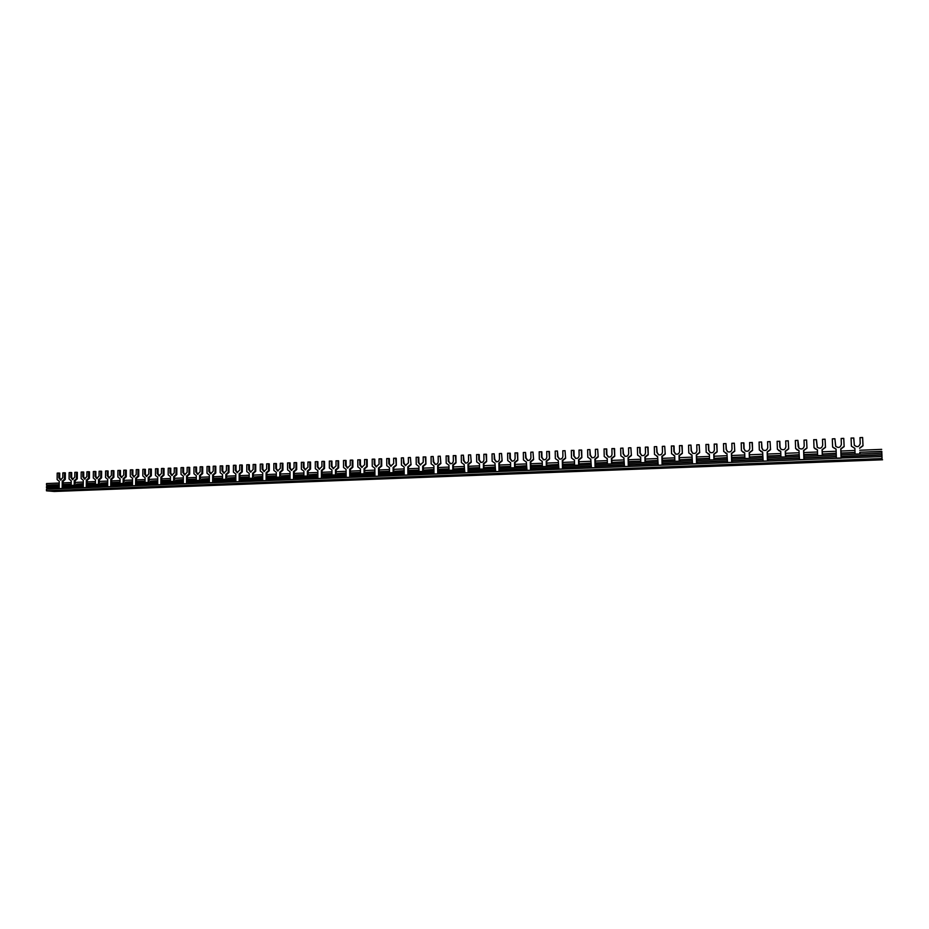 <?xml version="1.0" encoding="UTF-8"?>
<svg xmlns="http://www.w3.org/2000/svg" width="929" height="929" viewBox="0 0 929 929"><rect width="100%" height="100%" fill="white"/><g stroke="black" fill="none" stroke-linecap="round" stroke-linejoin="round"><path stroke-width="1.39" d="M841.198 458.16L46.473 489.223L46.45 490.802L882.039 458.566L881.969 456.569L836.39 458.183L836.065 449.09L832.605 446.907L832.314 438.86L834.904 438.743L835.659 446.234C838.469 448.266 840.373 447.662 841.36 444.41L841.151 438.476L843.753 438.36L844.147 446.582L843.753 438.36M836.332 456.569L804.015 457.846L803.748 450.577L806.987 448.138L806.569 439.998L806.987 448.138M881.865 451.61L859.836 452.249L881.76 451.366L881.9 454.769L841.128 456.371L840.85 449.044L844.147 446.582M881.83 453.166L841.059 454.792M836.274 454.989L803.945 456.278M799.195 456.464L767.528 457.73M762.825 457.916L731.808 459.158M727.14 459.344L696.75 460.563M692.128 460.749L662.342 461.934M657.767 462.119L628.561 463.292M624.033 463.466L595.408 464.616M590.914 464.79L562.846 465.917M558.387 466.091L530.865 467.194M526.441 467.368L499.442 468.448M495.064 468.622L468.576 469.679M464.233 469.853L438.256 470.887M433.948 471.061L408.446 472.083M404.173 472.257L379.16 473.256M374.921 473.418L350.361 474.405M346.157 474.568L322.049 475.532M317.881 475.706L294.203 476.647M290.069 476.809L266.82 477.738M262.721 477.912L239.891 478.818M235.827 478.981L213.403 479.875M209.362 480.038L187.333 480.92M183.327 481.083L161.681 481.942M157.709 482.105L136.447 482.952M132.499 483.115L111.596 483.951M107.683 484.102L95.42 484.462L95.466 479.817L93.283 478.029L93.341 471.526L95.037 471.444L94.99 476.24L96.732 478.551L99.066 476.066L99.101 471.27L100.808 471.189L100.75 477.715L98.52 479.689L98.486 484.334M87.14 484.926L99.415 484.439M83.262 485.077L71.185 485.426L71.231 480.827L69.083 479.05L69.152 472.594L70.825 472.513L70.778 477.274L72.497 479.561L74.784 477.1L74.831 472.338L76.503 472.269L76.445 478.737L74.25 480.699L74.192 485.31M63.067 485.89L75.156 485.402M59.212 486.041L46.496 486.552L46.485 487.806L47.948 487.946L47.936 489.165M59.201 487.307L46.485 487.806M83.25 486.355L63.056 487.144L63.114 481.28L65.297 479.341L64.426 479.248L64.496 472.791L65.367 472.896L65.297 479.341M107.671 485.391L87.129 486.192L87.187 480.281L89.393 478.319L88.545 478.226L88.603 471.735L89.463 471.827L89.393 478.319M132.487 484.404L111.585 485.217L111.631 479.271L113.872 477.297L113.048 477.204L113.094 470.643L113.93 470.748L113.872 477.297M157.698 483.405L136.435 484.241L136.47 478.249L138.746 476.252L137.933 476.147L137.98 469.551L138.793 469.644L138.746 476.252M183.327 482.395L161.681 483.243L161.704 477.192L164.015 475.183L163.225 475.091L163.249 468.425L164.05 468.53L164.015 475.183M209.362 481.361L187.333 482.221L187.344 476.136L189.69 474.104L188.924 474.011L188.935 467.299L189.713 467.403L189.69 474.104M235.827 480.316L213.391 481.187L213.403 475.056L215.783 473.012L215.029 472.907L215.04 466.137L215.795 466.253L215.783 473.012M262.721 479.259L239.891 480.142L239.891 473.953L242.306 471.886L241.575 471.793L241.575 464.964L242.306 465.081L242.306 471.886M290.069 478.168L266.832 479.074L266.82 472.838L269.271 470.759L268.562 470.655L268.551 463.78L269.259 463.885L269.271 470.759M317.881 477.076L294.214 477.994L294.191 471.7L296.676 469.609L295.991 469.493L295.968 462.561L296.653 462.677L296.676 469.609M346.169 475.95L322.049 476.891L322.026 470.55L324.546 468.437L323.884 468.321L323.861 461.33L324.511 461.446L324.546 468.437M374.933 474.812L350.372 475.776L350.326 469.377L352.892 467.241L352.254 467.124L352.207 460.076L352.846 460.203L352.892 467.241M404.196 473.662L379.171 474.638L379.113 468.181L381.726 466.033L381.111 465.917L381.053 458.81L381.656 458.926L381.726 466.033M433.959 472.478L408.47 473.476L408.4 466.973L411.048 464.79L410.397 457.509L411.048 464.79M464.256 471.282L438.267 472.292L438.198 465.731L440.88 463.536L440.241 456.185L440.88 463.536M495.087 470.062L468.599 471.096L468.506 464.477L471.247 462.259L470.62 454.85L471.247 462.259M526.464 468.82L499.465 469.877L499.361 463.199L502.148 460.958L501.532 453.48L502.148 460.958M558.41 467.554L530.889 468.634L530.773 461.899L533.594 459.634L533.002 452.086L533.594 459.634M590.937 466.277L562.869 467.368L562.742 460.575L565.61 458.287L565.041 450.67L565.61 458.287M624.067 464.964L595.431 466.079L595.292 459.228L598.206 456.917L597.661 449.23L598.206 456.917M657.802 463.629L628.596 464.767L628.434 457.846L631.406 455.524L630.872 447.766L631.406 455.524M692.175 462.27L662.412 463.443L662.203 456.453L665.222 454.107L664.711 446.268L665.222 454.107M727.186 460.889L696.82 462.085L696.599 455.024L699.665 452.655L699.177 444.747L699.665 452.655M762.872 459.472L731.878 460.703L731.634 453.573L734.769 451.18L734.293 443.191L734.769 451.18M799.254 458.032L767.598 459.286L767.354 452.086L770.536 449.671L770.083 441.612L770.536 449.671M853.693 437.919L854.343 445.27L853.786 438.082L851.069 438.035L851.37 446.117L854.866 448.44M862.623 437.524L863.006 445.781L862.623 437.524L859.987 437.64L860.208 443.597C859.058 447.012 857.072 447.534 854.274 445.165M817.334 447.372L816.452 439.731L813.734 439.684L814.013 447.685L817.439 449.857L817.636 455.57L822.42 455.535M825.068 439.185L825.486 447.36L825.068 439.185L822.49 439.301L822.699 445.2C821.828 448.312 820.005 448.986 817.218 447.232L816.312 439.568M806.569 439.998L804.015 440.114L804.212 445.99C803.446 448.974 801.692 449.706 798.952 448.196L798.092 446.257L797.883 440.381L795.34 440.497L795.607 448.463L798.998 450.623L799.486 459.785M780.987 449.23L780.023 447.186L779.826 441.345L777.12 441.298L777.387 449.23L780.732 451.378L780.917 457.033L785.667 457.01M788.233 440.81L788.675 448.916L788.233 440.81L785.702 440.927L785.899 446.768C785.226 449.636 783.542 450.414 780.848 449.102L779.837 447.035L779.64 441.194M770.083 441.612L767.575 441.728L767.76 447.546C767.157 450.31 765.542 451.122 762.895 449.984L761.757 447.801L761.571 441.983L759.074 442.099L759.33 449.996L762.651 452.133L763.15 461.214M745.279 450.937L744.083 448.707L743.897 442.936L741.203 442.889L741.447 450.739L744.721 452.876L744.895 458.473L749.61 458.45M752.107 442.401L752.571 450.426L752.327 442.564L749.622 442.518L749.808 448.312C749.25 450.983 747.694 451.831 745.104 450.832L743.85 448.568L743.676 442.785M734.293 443.191L731.843 443.307L732.006 449.067C731.506 451.668 729.997 452.528 727.477 451.645L726.118 449.322L725.944 443.563L723.494 443.667L723.726 451.494L726.977 453.619L727.512 462.607M710.186 452.551L708.815 450.217L708.653 444.492L705.959 444.445L706.179 452.226L709.396 454.339L709.547 459.89L714.227 459.867M716.654 443.969L717.142 451.924L716.909 444.12L714.215 444.085L714.378 449.822C713.925 452.342 712.462 453.224 709.988 452.446L708.548 450.077L708.386 444.341M699.177 444.747L696.762 444.852L696.924 450.565C696.495 453.027 695.066 453.921 692.662 453.236L691.141 450.809L690.979 445.107L688.575 445.212L688.784 452.957L691.977 455.071L692.535 463.966M675.685 454.084L674.199 451.691L674.048 446.013L671.365 445.978L671.562 453.689L674.721 455.779L674.86 461.283L679.494 461.248M681.863 445.514L682.362 453.387L682.165 445.653L679.471 445.618L679.622 451.308C679.215 453.712 677.845 454.606 675.488 454.002L673.897 451.552L673.746 445.874M664.711 446.268L662.342 446.373L662.482 452.04C662.11 454.386 660.763 455.291 658.452 454.745L656.803 452.284L656.664 446.628L654.306 446.733L654.504 454.409L657.627 456.487L658.196 465.313M641.8 455.57L640.22 453.143L640.093 447.511L637.41 447.476L637.584 455.117L640.685 457.196L640.813 462.642L645.411 462.619M647.71 447.023L648.233 454.815L648.047 447.163L645.365 447.128L645.504 452.76C645.144 455.071 643.832 455.976 641.579 455.489L639.884 453.004L639.744 447.372M630.872 447.766L628.55 447.871L628.678 453.48C628.341 455.744 627.063 456.65 624.845 456.22L623.104 453.712L622.976 448.115L620.665 448.219L620.839 455.825L623.905 457.892L624.497 466.625M608.495 457.01L606.869 454.56L606.742 448.986L604.071 448.951L604.233 456.522L607.276 458.578L607.392 463.977L611.956 463.954M614.197 448.498L614.731 456.232L614.568 448.637L611.886 448.602L612.014 454.188C611.688 456.418 610.434 457.323 608.263 456.94L606.486 454.42L606.37 448.846M597.661 449.23L595.373 449.334L595.489 454.896C595.175 457.08 593.956 457.997 591.831 457.649L590.02 455.129L589.903 449.578L587.627 449.671L587.79 457.219L590.786 459.263L591.413 467.926M575.783 458.415L574.11 455.953L574.006 450.437L571.335 450.391L571.486 457.904L573.948 459.832M581.275 449.961L581.833 457.614L581.682 450.101L579.011 450.054L579.127 455.593C578.825 457.742 577.629 458.659 575.527 458.345L573.704 455.825L573.588 450.298M565.041 450.67L562.8 450.774L562.904 456.278C562.614 458.403 561.441 459.321 559.386 459.042L557.528 456.511L557.423 451.006L555.194 451.111L555.333 458.578L558.283 460.61L558.921 469.191M543.639 459.785L541.955 457.323L541.851 451.854L539.192 451.819L539.319 459.251L541.839 461.202M548.946 451.389L549.527 458.972L549.387 451.517L546.728 451.482L546.833 456.975C546.542 459.065 545.393 459.983 543.372 459.716L541.502 457.196L541.398 451.715M533.002 452.086L530.807 452.191L530.9 457.649C530.622 459.716 529.495 460.633 527.498 460.401L525.617 457.869L525.524 452.423L523.329 452.516L523.457 459.925L526 461.864M512.053 461.121L510.358 458.671L510.265 453.247L507.617 453.213L507.733 460.587L510.3 462.537M517.198 452.783L517.801 460.308L517.674 452.922L515.014 452.887L515.107 458.322C514.84 460.366 513.725 461.272 511.774 461.063L509.87 458.543L509.789 453.12M501.532 453.48L499.372 453.573L499.454 458.984C499.198 461.005 498.107 461.922 496.179 461.725L494.274 459.216L494.193 453.805L492.033 453.898L492.149 461.237L494.983 463.246L495.656 471.665M481.013 462.445L479.318 459.994L479.236 454.618L476.589 454.583L476.693 461.887L479.503 463.885L479.585 469.099L483.997 469.064M486.018 454.165L486.622 461.62L486.517 454.293L483.87 454.258L483.951 459.646C483.695 461.643 482.615 462.561 480.723 462.387L478.807 459.867L478.725 454.49M470.62 454.85L468.495 454.943L468.564 460.308C468.321 462.282 467.264 463.188 465.394 463.037L463.478 460.529L463.408 455.164L461.283 455.256L461.376 462.537L463.989 464.488M450.507 463.722L448.823 461.295L448.753 455.965L446.117 455.93L446.199 463.176L448.812 465.127M455.373 455.524L456 462.897L455.907 455.651L453.259 455.616L453.329 460.958C453.085 462.909 452.04 463.815 450.205 463.676L448.277 461.167L448.208 455.837M440.241 456.185L438.163 456.278L438.221 461.597C437.989 463.536 436.955 464.442 435.144 464.314L433.216 461.818L433.158 456.499L431.068 456.592L431.149 463.803L433.773 465.754M420.523 464.988L418.851 462.572L418.793 457.289L416.157 457.254L416.238 464.43L418.851 466.381M425.261 456.847L425.9 464.163L425.819 456.975L423.183 456.94L423.241 462.236L420.21 464.941L418.282 462.456L418.224 457.161M410.397 457.509L408.342 457.602L408.4 462.874L405.392 465.568L403.476 463.083L403.418 457.811L401.374 457.904L401.444 465.057L404.069 466.997M391.051 466.23L389.39 463.826L389.344 458.589L386.719 458.554L386.778 465.673L389.437 467.624L389.483 472.698L393.803 472.664M395.661 458.16L396.323 465.417L396.253 458.276L393.629 458.252L393.675 463.501L390.714 466.184L388.798 463.71L388.752 458.461M381.053 458.81L379.032 458.891L379.078 464.128L376.164 466.799L374.248 464.326L374.201 459.112L372.192 459.193L372.25 466.288L374.875 468.228L374.944 476.24L375.618 476.356M362.066 467.45L360.44 465.057L360.406 459.867L357.781 459.832L357.828 466.892L360.44 468.82L360.475 473.86L364.76 473.825M366.572 459.449L366.63 466.521L367.245 466.637L367.187 459.565L364.574 459.53L364.609 464.744L361.729 467.415L359.813 464.941L359.778 459.75M352.207 460.076L350.233 460.169L350.256 465.348L347.423 468.019L345.507 465.557L345.472 460.378L343.498 460.47L343.544 467.496L346.087 469.412L346.169 477.367L346.889 477.483M333.581 468.646L331.967 466.277L331.943 461.121L329.33 461.086L329.365 468.088L331.932 470.004L331.955 474.998L336.217 474.974M337.97 460.714L338.017 467.728L338.655 467.833L338.62 460.83L336.008 460.796L336.031 465.963L333.221 468.611L331.316 466.161L331.293 461.005M323.861 461.33L321.898 461.423L321.933 466.567L319.158 469.203L317.253 466.764L317.23 461.62L315.291 461.713L315.314 468.68L317.846 470.585L317.892 478.481L318.624 478.586M305.56 469.819L303.98 467.461L303.957 462.352L301.356 462.328L301.379 469.273L303.899 471.166L303.911 476.124L308.138 476.089M309.856 461.957L309.88 468.913L310.553 469.017L310.53 462.061L307.917 462.038L307.94 467.159L305.2 469.795L303.307 467.357L303.284 462.247M295.968 462.561L294.052 462.654L294.063 467.751L291.358 470.376L289.465 467.949L289.453 462.851L287.549 462.932L287.56 469.853L290.057 471.746L290.08 479.561L290.847 479.666M278.003 470.98L276.447 468.634L276.447 463.571L273.846 463.548L273.858 470.434L276.331 472.315L276.343 477.227L280.535 477.192M282.207 463.176L282.219 470.074L282.915 470.179L282.904 463.281L280.303 463.257L280.314 468.332L277.632 470.945L275.75 468.53L275.739 463.455M268.551 463.78L266.658 463.861L266.669 468.924L264.022 471.526L262.152 469.11L262.141 464.059L260.259 464.14L260.271 471.003L262.721 472.884L262.721 480.641L263.511 480.734M250.9 472.106L249.378 469.795L249.378 464.767L246.789 464.744L246.789 471.572L249.216 473.442L249.216 478.307L253.385 478.284M255.01 464.372L255.01 471.224L255.73 471.328L255.73 464.488L253.141 464.454L253.141 469.493L250.516 472.095L248.658 469.691L248.647 464.651M241.575 464.964L239.717 465.046L239.717 470.074L237.127 472.652L235.269 470.26L235.269 465.243L233.423 465.324L233.423 472.129L235.827 473.999L235.827 481.686L236.64 481.791M224.237 473.221L222.739 470.922L222.751 465.94L220.173 465.917L220.161 472.687L222.542 474.545L222.542 479.376L226.676 479.352M228.255 465.557L228.255 472.35L228.987 472.455L228.998 465.661L226.421 465.638L226.409 470.631L223.843 473.209L221.996 470.829L222.008 465.835M215.04 466.137L213.217 466.219L213.205 471.2L210.674 473.767L208.828 471.386L208.839 466.416L207.028 466.497L207.004 473.244L209.373 475.091L209.35 482.72L210.198 482.825M198.005 474.324L196.542 472.048L196.553 467.101L193.987 467.066L193.964 473.79L196.309 475.636L196.286 480.421L200.397 480.398M201.941 466.718L201.918 473.453L202.685 473.558L202.696 466.822L200.13 466.799L200.118 471.758L197.598 474.313L195.775 471.944L195.787 466.997M188.935 467.299L187.147 467.38L187.124 472.315L184.639 474.858L182.816 472.501L182.839 467.566L181.05 467.647L181.027 474.336L183.35 476.171L183.315 483.742L184.186 483.846M172.19 475.404L170.762 473.14L170.785 468.239L168.219 468.216L168.184 474.882L170.483 476.705L170.471 481.454L174.547 481.431M176.045 467.868L176.022 474.545L176.8 474.649L176.824 467.972L174.257 467.949L174.246 472.861L171.772 475.393L169.972 473.047L169.995 468.135M163.249 468.425L161.483 468.506L161.46 473.407L159.022 475.927L157.222 473.593L157.245 468.692L155.491 468.773L155.457 475.416L157.733 477.239L157.698 484.741L158.58 484.845M146.794 476.461L145.388 474.22L145.412 469.354L142.857 469.331L142.822 475.95L145.087 477.761L145.052 482.476L149.105 482.453M150.568 468.994L150.533 475.625L151.334 475.718L151.369 469.099L148.814 469.064L148.779 473.953L146.364 476.461L144.576 474.127L144.61 469.25M137.98 469.551L136.238 469.621L136.203 474.487L133.811 476.995L132.034 474.661L132.069 469.807L130.327 469.888L130.292 476.472L132.533 478.284L132.475 485.728L133.393 485.832M121.792 477.506L120.41 475.288L120.456 470.457L117.902 470.434L117.855 476.995L120.073 478.795L120.038 483.475L124.068 483.452M125.485 470.097L125.438 476.682L126.263 476.774L126.309 470.202L123.766 470.179L123.731 475.021L121.351 477.518L119.586 475.195L119.62 470.353M113.094 470.643L111.387 470.724L111.341 475.543L108.995 478.029L107.241 475.718L107.276 470.898L105.569 470.98L105.523 477.518L107.718 479.306L107.659 486.703L108.588 486.796M100.75 477.715L101.586 477.808L101.644 471.293L100.808 471.189M88.603 471.735L86.92 471.804L86.873 476.589L84.574 479.05L82.832 476.763L82.878 471.978L81.195 472.06L81.137 478.54L83.308 480.328L83.227 487.655L84.179 487.748M859.975 452.493L860.033 454.037M855.028 452.69L841 453.259M836.216 453.457L822.583 454.002L822.629 455.535M855.017 452.446L841 453.015M836.205 453.213L822.583 454.002M817.59 454.211L803.887 454.757M799.149 454.955L785.899 455.489L785.946 456.998M817.578 453.956L803.875 454.513M799.137 454.711L785.899 455.489M780.871 455.686L767.482 456.232M762.779 456.418L749.912 456.94L749.958 458.438M780.871 455.442L767.47 455.988M762.767 456.174L749.912 456.94M744.861 457.138L731.762 457.672M727.105 457.858L714.61 458.369L714.645 459.843M744.849 456.905L731.75 457.428M727.093 457.614L714.61 458.369M709.512 458.566L696.704 459.089M692.093 459.274L679.947 459.762L679.993 461.237M709.512 458.334L696.704 458.845M692.082 459.031L679.947 459.762M674.826 459.971L662.307 460.47M657.732 460.656L645.934 461.132L645.969 462.596M674.826 459.727L662.296 460.238M657.72 460.424L645.934 461.132M640.789 461.341L628.527 461.841M623.998 462.015L612.536 462.479L612.571 463.931M640.778 461.109L628.527 461.608M623.986 461.783L612.536 462.479M607.357 462.688L595.373 463.176M590.879 463.362L579.742 463.803L579.766 465.232M607.357 462.456L595.373 462.944M590.879 463.13L579.742 463.803M574.54 464.012L562.811 464.488M558.352 464.674L547.529 465.104L547.564 466.521M574.54 463.792L562.811 464.256M558.352 464.442L547.529 465.104M542.315 465.313L530.831 465.777M526.418 465.963L515.897 466.381L515.92 467.786M542.315 465.092L530.831 465.557M526.418 465.731L515.897 466.381M510.66 466.59L499.419 467.043M495.041 467.229L484.822 467.635L484.845 469.029M510.66 466.37L499.419 466.822M495.041 466.997L484.822 467.635M479.561 467.844L468.564 468.297M464.221 468.471L454.281 468.866L454.304 470.248M479.561 467.624L468.564 468.065M464.21 468.251L454.281 468.866M449.009 469.087L438.233 469.517M433.924 469.691L424.274 470.086L424.286 471.456M449.009 468.866L438.233 469.296M433.924 469.47L424.274 470.086M418.979 470.295L408.435 470.724M404.161 470.898L394.779 471.27L394.79 472.629M418.979 470.074L408.435 470.504M404.161 470.678L394.779 471.27M389.472 471.491L379.148 471.909M374.91 472.071L365.782 472.443L365.794 473.79M389.472 471.27L379.148 471.688M374.91 471.851L365.782 472.443M360.464 472.652L350.349 473.07M346.145 473.233L337.285 473.593L337.285 474.928M360.464 472.443L350.349 472.849M346.145 473.024L337.285 473.593M331.955 473.813L322.038 474.208M317.869 474.371L309.252 474.719L309.264 476.043M331.943 473.593L322.038 473.999M317.869 474.162L309.252 474.719M303.911 474.94L294.203 475.334M290.069 475.497L281.696 475.834L281.696 477.146M303.911 474.731L294.203 475.114M290.069 475.288L281.696 475.834M276.331 476.054L266.82 476.438M262.721 476.6L254.581 476.925L254.581 478.238M276.331 475.845L266.82 476.229M262.721 476.391L254.581 476.925M249.216 477.146L239.891 477.529M235.827 477.692L227.907 478.005L227.907 479.294M249.216 476.937L239.891 477.32M235.827 477.483L227.907 478.005M222.542 478.226L213.403 478.598M209.362 478.76L201.674 479.062L201.674 480.351M222.542 478.017L213.403 478.389M209.362 478.551L201.674 479.062M196.298 479.283L187.333 479.643M183.327 479.805L175.86 480.107L175.848 481.385M196.298 479.074L187.333 479.434M183.327 479.596L175.86 480.107M170.471 480.328L161.692 480.676M157.709 480.839L150.452 481.129L150.44 482.395M170.471 480.119L161.692 480.479M157.721 480.641L150.452 481.129M145.063 481.35L136.447 481.698M132.51 481.861L125.45 482.139L125.438 483.394M145.063 481.152L136.447 481.501M132.51 481.652L125.45 482.139M120.05 482.36L111.608 482.697M107.694 482.859L100.831 483.138L100.82 484.381M120.05 482.163L111.608 482.499M107.694 482.662L100.831 483.138M836.332 456.801L804.27 458.078L804.317 459.6M799.254 458.276L767.923 459.507L767.981 461.016M762.883 459.704L732.273 460.912L732.319 462.41M727.198 461.121L697.284 462.294L697.331 463.78M692.175 462.503L662.946 463.652L662.981 465.127M657.813 463.861L629.235 464.988L629.27 466.439M629.235 464.988L628.643 464.779M624.067 465.185L596.128 466.288L596.163 467.74M596.128 466.288L595.477 466.091M590.949 466.497L563.624 467.577L563.648 469.006M563.624 467.577L562.916 467.38M558.41 467.786L531.702 468.831L531.725 470.26M531.702 468.831L530.935 468.646M526.464 469.04L500.336 470.074L500.359 471.479M500.336 470.074L499.523 469.888M495.087 470.283L469.528 471.293L469.551 472.687M469.528 471.293L468.657 471.108M464.256 471.502L439.254 472.489L439.266 473.871M439.254 472.489L438.337 472.304M433.959 472.698L409.492 473.662L409.503 475.033M409.492 473.662L408.528 473.488M404.196 473.871L380.251 474.824L380.263 476.171M380.251 474.824L379.241 474.649M374.933 475.033L351.499 475.95L351.499 477.297M351.499 475.95L350.442 475.787M346.169 476.159L323.222 477.065L323.234 478.4M323.222 477.065L322.131 476.902M317.881 477.285L295.422 478.168L295.434 479.492M295.422 478.168L294.284 478.005M290.069 478.377L268.086 479.248L268.086 480.56M268.086 479.248L266.902 479.085M262.721 479.457L241.192 480.305L241.192 481.617M241.192 480.305L239.972 480.154M235.827 480.525L214.738 481.35L214.727 482.65M214.738 481.35L213.484 481.199M209.362 481.57L188.703 482.383L188.703 483.661M188.703 482.383L187.414 482.232M183.315 482.592L163.086 483.394L163.086 484.671M163.086 483.394L161.762 483.243M157.698 483.603L137.875 484.392L137.875 485.646M137.875 484.392L136.528 484.241M132.487 484.601L113.071 485.368L113.059 486.622M113.071 485.368L111.677 485.228M107.671 485.577L88.65 486.331L88.638 487.574M88.65 486.331L87.221 486.192M83.238 486.552L64.6 487.284L64.589 488.515M64.6 487.284L63.149 487.144M76.445 478.737L77.304 478.83L77.362 472.362L76.503 472.269M64.496 472.791L62.835 472.873L62.789 477.611L60.524 480.061L58.806 477.785L58.864 473.047L57.203 473.116L57.133 479.55L59.259 481.327L59.177 488.596L60.153 488.689M95.432 483.359L87.152 483.684M83.273 483.846L76.596 484.114L76.584 485.344M95.432 483.15L87.152 483.486M83.273 483.649L76.596 484.114M59.189 487.493L47.948 487.946M881.76 451.366L882.039 458.566M46.45 490.802L54.219 491.476L882.55 459.785M59.224 484.613L46.52 485.135L46.531 483.556L59.247 483.034M63.102 482.883L71.219 482.546M75.086 482.395L83.285 482.058M87.175 481.896L95.455 481.559M99.345 481.396L107.706 481.059M111.619 480.897L120.062 480.548M123.998 480.386L132.522 480.038M136.458 479.875L145.075 479.527M149.035 479.364L157.721 479.004M161.704 478.841L170.483 478.481M174.466 478.319L183.338 477.959M187.344 477.796L196.298 477.425M200.327 477.262L209.362 476.891M213.403 476.728L222.542 476.356M226.595 476.182L235.827 475.811M239.891 475.648L249.216 475.265M253.303 475.091L262.721 474.707M266.82 474.545L276.331 474.15M280.453 473.987L290.057 473.593M294.191 473.418L303.899 473.024M308.056 472.849L317.857 472.455M322.026 472.28L331.943 471.874M336.124 471.7L346.134 471.293M350.338 471.119L360.452 470.701M364.667 470.538L374.898 470.12M379.125 469.946L389.46 469.517M393.71 469.342L404.15 468.913M408.412 468.739L418.956 468.309M423.252 468.135L433.901 467.705M438.209 467.519L448.986 467.078M453.306 466.904L464.186 466.463M468.53 466.277L479.538 465.835M483.893 465.65L495.006 465.197M499.396 465.023L510.625 464.558M515.026 464.384L526.383 463.919M530.796 463.734L542.281 463.257M546.716 463.083L558.317 462.607M562.777 462.421L574.505 461.945M578.976 461.759L590.832 461.272M595.326 461.086L607.311 460.598M611.828 460.412L623.951 459.925M628.48 459.739L640.731 459.228M645.283 459.042L657.674 458.543M662.249 458.357L674.779 457.834M679.366 457.649L692.035 457.138M696.645 456.94L709.454 456.418M714.087 456.232L727.035 455.698M731.692 455.512L744.791 454.978M749.471 454.78L762.709 454.235M767.412 454.049L780.801 453.503M785.528 453.306L799.068 452.748M803.817 452.551L817.52 451.993M822.281 451.796L836.135 451.239M840.919 451.041L854.935 450.46M859.755 450.263L881.691 449.369M71.208 484.137L63.079 484.462M46.52 485.135L47.983 485.275L47.971 486.494M881.9 454.769L881.969 456.569M71.196 484.334L63.079 484.659M59.224 484.81L47.983 485.275M881.993 455.001L841.314 456.615L841.36 458.148M63.137 488.573L59.177 488.596M60.977 480.049L59.677 477.878L59.735 473.14L58.864 473.047M64.426 479.248L62.243 481.199L62.173 488.48M77.304 478.83L75.11 480.792L75.168 483.974M72.148 485.519L71.185 485.426M70.825 472.513L71.684 472.606L71.638 477.367L72.95 479.55M75.11 480.792L74.25 480.699M63.114 481.28L62.243 481.199M87.21 487.632L83.227 487.655M85.015 479.05L83.691 476.856L83.738 472.083L82.878 471.978M88.545 478.226L86.339 480.2L86.269 487.539M111.666 486.68L107.659 486.703M109.436 478.029L108.078 475.811L108.112 471.003L107.276 470.898M113.048 477.204L110.806 479.178L110.748 486.587M136.517 485.704L132.475 485.728M134.24 476.995L132.847 474.754L132.882 469.911L132.069 469.807M137.933 476.147L135.657 478.156L135.611 485.612M161.762 484.717L157.698 484.741M159.44 475.938L158.023 473.685L158.046 468.797L157.245 468.692M163.225 475.091L160.914 477.1L160.88 484.624M187.414 483.719L183.315 483.742M185.045 474.87L183.594 472.594L183.617 467.67L182.839 467.566M188.924 474.011L186.578 476.043L186.543 483.614M213.473 482.697L209.35 482.72M211.069 473.778L209.594 471.491L209.594 466.521L208.839 466.416M215.029 472.907L212.66 474.951L212.636 482.592M239.972 481.663L235.827 481.686M237.51 472.675L236.001 470.364L236.012 465.359L235.269 465.243M241.575 471.793L239.159 473.86L239.159 481.559M266.902 480.607L262.721 480.641M264.393 471.549L262.861 469.215L262.849 464.175L262.141 464.059M268.562 470.655L266.112 472.733L266.124 480.502M294.296 479.538L290.08 479.561M291.729 470.399L290.162 468.053L290.15 462.967L289.453 462.851M295.991 469.493L293.506 471.607L293.529 479.434M322.131 478.447L317.892 478.481M319.506 469.238L317.915 466.869L317.892 461.736L317.23 461.62M323.884 468.321L321.364 470.446L321.399 478.342M350.454 477.343L346.169 477.367M347.76 468.053L346.145 465.673L346.111 460.494L345.472 460.378M352.254 467.124L349.687 469.273L349.745 477.227M379.253 476.217L374.944 476.24M376.5 466.846L374.851 464.442L374.817 459.228L374.201 459.112M381.111 465.917L378.509 468.077L378.567 476.101M404.858 475.218L404.208 475.102L404.127 467.008M408.539 475.067L404.208 475.102M405.718 465.615L404.057 463.199L403.418 457.811M410.467 464.674L407.819 466.857L407.901 474.951M434.598 474.057L433.982 473.929L433.889 465.777M438.349 473.906L433.982 473.929M435.446 464.361L433.773 461.934L433.158 456.499M440.334 463.42L437.64 465.615L437.733 473.79M464.86 472.873L464.163 464.523M468.68 472.722L464.279 472.745M465.696 463.083L464.001 460.645L463.408 455.164M470.724 462.143L467.984 464.361L468.1 472.594M499.547 471.514L495.111 471.537M496.458 461.783L494.774 459.332L494.193 453.805M501.648 460.842L498.873 463.083L499.001 471.386M527.01 470.434L526.348 461.934M530.97 470.283L526.488 470.318M527.777 460.459L526.081 457.997L525.524 452.423M533.13 459.518L530.308 461.771L530.459 470.155M562.951 469.029L558.445 469.064M559.641 459.1L557.957 456.638L557.423 451.006M565.192 458.16L562.312 460.447L562.475 468.901M595.512 467.763L590.972 467.786M590.205 459.135L590.798 459.309M592.063 457.718L590.414 455.256L589.903 449.578M597.823 456.789L594.897 459.1L595.083 467.635M628.678 466.463L624.102 466.497M623.15 457.707L623.905 457.951M625.078 456.29L623.475 453.851L622.976 448.115M631.058 455.396L628.085 457.718L628.283 466.335M662.458 465.15L657.837 465.174M656.664 456.244L657.627 456.569M658.673 454.838L657.128 452.411L656.664 446.628M664.909 453.967L661.878 456.313L662.098 465.011M696.866 463.803L692.21 463.826M690.77 454.711L691.977 455.152M692.86 453.329L691.42 450.96L690.979 445.107M699.398 452.516L696.32 454.885L696.553 463.664M731.924 462.433L727.233 462.456M725.444 453.108L726.977 453.712M727.651 451.749L726.362 449.462L725.944 443.563M734.537 451.029L731.402 453.433L731.657 462.282M767.656 461.028L762.93 461.063M760.688 451.389L762.651 452.249M763.057 450.101L761.966 447.952L761.571 441.983M770.338 449.531L767.157 451.947L767.435 460.889M804.073 459.611L799.3 459.634M796.501 449.497L798.998 450.751M798.952 448.196L797.883 440.381M806.836 447.987L803.597 450.437L803.899 459.46M832.918 447.348L836.065 449.218M835.752 446.361L834.904 438.743M844.043 446.419L840.745 448.893L841.07 458.009M96.361 484.555L95.42 484.462M101.586 477.808L99.368 479.782L99.426 482.987M95.037 471.444L95.873 471.537L95.838 476.333L97.173 478.54M120.967 483.568L120.038 483.475M126.263 476.774L124.01 478.76L124.08 482M125.438 476.682L123.185 478.667L123.151 483.347M145.946 482.569L145.052 482.476M151.334 475.718L149.046 477.727L149.116 480.99M150.533 475.625L148.234 477.634L148.21 482.348M171.342 481.559L170.471 481.454M176.8 474.649L174.478 476.67L174.547 479.956M176.022 474.545L173.688 476.577L173.677 481.327M197.145 480.525L196.286 480.421M202.685 473.558L200.327 475.602L200.397 478.911M201.918 473.453L199.561 475.497L199.549 480.293M223.366 479.48L222.542 479.376M228.987 472.455L226.595 474.51L226.676 477.854M228.255 472.35L225.852 474.405L225.852 479.248M250.017 478.412L249.216 478.307M255.73 471.328L253.303 473.395L253.385 476.774M255.01 471.224L252.583 473.302L252.583 478.18M277.121 477.332L276.343 477.227M282.915 470.179L280.442 472.28L280.535 475.671M282.219 470.074L279.745 472.176L279.757 477.088M304.666 476.229L303.911 476.124M310.553 469.017L308.045 471.131L308.138 474.556M309.88 468.913L307.371 471.026L307.394 475.985M332.675 475.114L331.955 474.998M338.655 467.833L336.112 469.969L336.205 473.418M338.017 467.728L335.462 469.865L335.497 474.858M361.172 473.976L360.475 473.86M367.245 466.637L364.656 468.785L364.749 472.269M366.63 466.521L364.04 468.669L364.075 473.709M390.145 472.815L389.483 472.698M396.323 465.417L393.699 467.577L393.791 471.096M395.731 465.301L393.095 467.473L393.141 472.547M423.345 471.491L418.991 471.514L418.944 466.393M419.629 471.642L418.991 471.514M425.9 464.163L423.229 466.358L423.334 469.9M425.331 464.047L422.66 466.242L422.718 471.363M453.41 470.283L449.021 470.318L448.962 465.15M449.624 470.434L449.021 470.318M456 462.897L453.282 465.115L453.387 468.68M455.465 462.781L452.748 464.988L452.818 470.167M486.622 461.62L483.87 463.838L483.974 467.45M486.122 461.492L483.359 463.722L483.44 468.936M515.13 467.821L510.683 467.844L510.59 462.596M517.801 460.308L514.991 462.549L515.107 466.184M517.325 460.18L514.515 462.433L514.608 467.693M546.833 466.555L542.339 466.579L542.246 461.283M549.527 458.972L546.682 461.237L546.751 464.895M549.085 458.845L546.24 461.109L546.333 466.428M579.092 465.266L574.575 465.29L574.459 459.948M581.833 457.614L578.941 459.901L579.057 463.606M581.426 457.486L578.535 459.774L578.639 465.127M614.731 456.232L611.793 458.543L611.909 462.27M607.276 458.636L606.602 458.427M614.359 456.093L611.41 458.415L611.537 463.815M648.233 454.815L645.237 457.149L645.376 460.923M640.685 457.265L639.837 456.975M647.908 454.687L644.9 457.022L645.04 462.468M682.362 453.387L679.32 455.744L679.447 459.541M674.721 455.86L673.641 455.489M682.072 453.247L679.018 455.605L679.169 461.109M709.396 454.432L708.026 453.921M717.142 451.924L714.029 454.304L714.146 458.125M716.874 451.773L713.774 454.165L713.936 459.716M744.733 452.98L742.991 452.272M752.571 450.426L749.413 452.829L749.529 456.696M752.351 450.286L749.192 452.69L749.366 458.299M788.675 448.916L785.458 451.343L785.609 455.256M780.743 451.494L778.525 450.472M788.5 448.765L785.284 451.192L785.469 456.859M817.439 449.984L814.628 448.463M825.486 447.36L822.211 449.81L822.351 453.747M825.358 447.209L822.084 449.671L822.281 455.384M859.906 454.037L855.075 454.072L854.866 448.312L851.37 446.117M859.824 452.237L859.801 453.886M863.006 445.781L859.673 448.266M862.925 445.63L859.592 448.115M99.368 479.782L98.52 479.689M87.187 480.281L86.339 480.2M124.01 478.76L123.185 478.667M111.631 479.271L110.806 479.178M149.046 477.727L148.234 477.634M136.47 478.249L135.657 478.156M174.478 476.67L173.688 476.577M161.704 477.192L160.914 477.1M200.327 475.602L199.561 475.497M187.344 476.136L186.578 476.043M226.595 474.51L225.852 474.405M213.403 475.056L212.66 474.951M253.303 473.395L252.583 473.302M239.891 473.953L239.159 473.86M280.442 472.28L279.745 472.176M266.82 472.838L266.112 472.733M308.045 471.131L307.371 471.026M294.191 471.7L293.506 471.607M336.112 469.969L335.462 469.865M322.026 470.55L321.364 470.446M364.656 468.785L364.04 468.669M350.326 469.377L349.687 469.273M393.699 467.577L393.095 467.473M379.113 468.181L378.509 468.077M408.4 466.973L407.819 466.857M59.677 477.878L58.806 477.785M71.638 477.367L70.778 477.274M83.691 476.856L82.832 476.763M95.838 476.333L94.99 476.24M108.078 475.811L107.241 475.718M120.41 475.288L119.586 475.195M132.847 474.754L132.034 474.661M145.388 474.22L144.576 474.127M158.023 473.685L157.222 473.593M170.762 473.14L169.972 473.047M183.594 472.594L182.816 472.501M196.542 472.048L195.775 471.944M209.594 471.491L208.828 471.386M222.739 470.922L221.996 470.829M236.001 470.364L235.269 470.26M249.378 469.795L248.658 469.691M262.861 469.215L262.152 469.11M276.447 468.634L275.75 468.53M290.162 468.053L289.465 467.949M303.98 467.461L303.307 467.357M317.915 466.869L317.253 466.764M331.967 466.277L331.316 466.161M346.145 465.673L345.507 465.557M360.44 465.057L359.813 464.941M374.851 464.442L374.248 464.326M389.39 463.826L388.798 463.71M404.057 463.199L403.476 463.083"/></g></svg>
